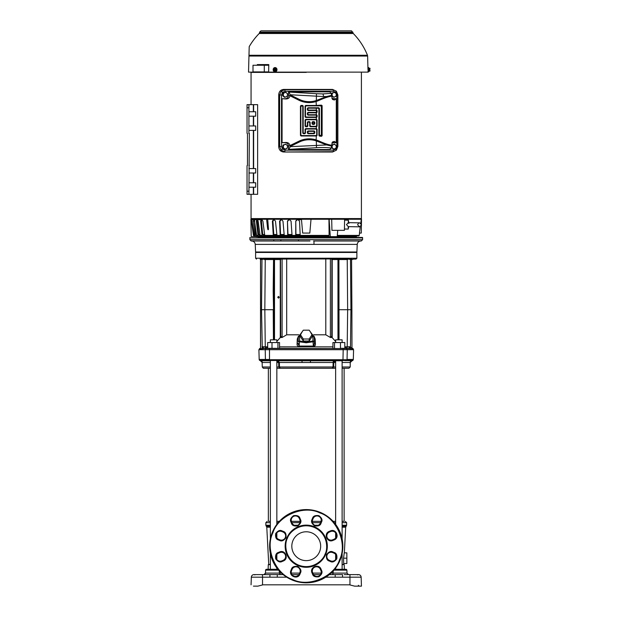 <?xml version="1.0" encoding="UTF-8"?>
<svg xmlns="http://www.w3.org/2000/svg" width="617" height="617" viewBox="0 0 617 617"><rect width="100%" height="100%" fill="white"/><g stroke="black" fill="none" stroke-linecap="round" stroke-linejoin="round"><path stroke-width="0.93" d="M298.829 241L309.958 241M262.048 258.832L262.765 258.222L264.346 259.109L348.967 258.909L347.232 259.541L349.677 258.623L350.502 258.993L350.926 309.711L350.479 346.731L348.412 348.327L349.662 348.559L265.796 348.536L265.217 349.692L258.901 349.692L260.166 348.327M350.032 584.955L354.621 586.15L361.153 586.15M279.54 346.854L332.941 346.854M346.677 348.536L347.263 349.654L347.062 359.456L353.317 359.456A1.334 1.334 -179.7 0 1 353.286 359.726L345.343 360.135L342.743 359.726L269.737 359.726L267.138 360.135L259.194 359.726L258.901 349.692M270.362 553.511L270.362 569.283L268.557 569.283L277.812 569.283L276.84 569.283L276.84 568.033M351.898 360.752L352.037 360.752A1.334 1.334 -179.7 0 0 352.793 360.482L342.582 360.482L351.906 360.752L350.14 362.48L342.119 362.48M268.356 521.35L270.362 521.35L268.356 521.35L268.356 368.295L270.362 368.295L266.12 368.295M276.84 521.35L279.347 521.35L276.84 521.35L276.84 522.676L278.174 522.676M300.178 521.35L291.409 521.35L300.178 521.442M292.913 540.685A14.422 14.422 0 0 1 311.762 532.88A14.422 14.422 0 0 1 319.567 551.721A14.422 14.422 0 0 1 300.718 559.534A14.422 14.422 0 0 1 292.913 540.685A14.422 14.422 0 0 0 306.24 560.629M319.567 551.721A14.422 14.422 0 0 0 306.24 531.777M249.947 237.452L249.87 237.892L362.611 237.892L362.611 239.666L249.87 239.666L251.204 241M249.87 237.892L249.87 239.666M354.15 236.851L354.15 237.452L257.883 237.452L258.322 236.851M356.433 252.453L356.896 252.006L255.585 252.006L255.245 244.394C254.968 242.319 253.788 241.193 251.697 241M356.896 252.006L357.228 244.394L255.245 244.394M273.801 241L273.801 239.666L273.801 241M279.262 297.278L278.498 298.165L277.727 297.278L278.498 296.391L279.262 297.278M276.84 341.494L280.72 337.013L280.496 259.109M280.897 241L280.897 239.666M314.277 344.425L313.351 346.075C313.737 346.515 314.068 345.528 314.346 343.106L314.308 341.61L306.24 342.767L298.165 341.61L299.5 340.977L299.661 336.412L301.836 332.339M314.068 336.242L315.21 339.095L315.403 343.839L314.346 343.06L314.338 343.762M297.078 343.839L298.134 343.06L299.122 346.075L313.351 346.075L312.981 340.977L306.24 342.103L299.5 340.977L299.083 346.777C297.579 346.291 296.916 345.312 297.078 343.839L297.263 339.095L298.404 336.242M338.633 296.954L338.633 296.484M351.952 348.829L351.898 309.711L338.61 309.719L338.255 259.549L337.746 259.109M338.61 309.719L338.633 318.742M338.633 318.827L338.371 339.836M331.722 259.109L338.818 259.109L331.722 259.109M332.054 337.499L330.38 337.491L325.799 334.8L313.66 334.8M331.784 259.263L331.352 259.109M330.38 259.109L330.38 336.666L331.167 336.651L330.558 337.499M335.64 342.551L335.64 339.836L342.119 339.836L342.119 342.551M270.362 342.551L270.362 339.836L276.84 339.836L276.84 342.551M260.575 259.556L260.081 259.109L260.575 259.556L260.081 259.109L261.909 258.222L255.6 258.222L255.6 252.453L356.881 252.453L356.881 258.245L350.572 258.222L352.006 259.109L351.574 259.556L349.075 259.24L349.716 258.222L349.793 258.623L349.716 258.222L262.765 258.222L263.405 259.24L260.575 259.556L260.575 347.618L260.212 348.829L259.479 348.559M315.403 343.839C315.565 345.304 314.901 346.284 313.39 346.777L299.083 346.777M273.439 339.836L273.231 309.711L261.546 309.711L261.978 259.24L261.708 291.263M264.307 259.533L264.346 259.109L264.307 259.533L265.248 259.541L263.282 258.793M269.49 348.536L269.49 359.456L259.155 359.456M278.529 570.139L265.58 570.139L265.472 573.108L281.398 573.108M342.119 564.617L344.193 564.617L344.355 569.283L346.754 569.692M270.362 564.617L268.279 564.617L268.117 569.283L265.788 569.591M270.362 564.401L268.734 564.401L266.783 527.203L270.362 527.203M344.348 552.863L345.69 527.203L342.119 527.203M343.746 564.401L343.792 563.514M334.298 522.676L335.64 522.676L335.64 521.35L333.126 521.35L335.64 521.35M335.64 368.295L332.355 368.295L335.64 368.295L335.64 366.999L332.995 366.999L333.18 361.886M335.64 360.76L335.64 524.373M333.951 570.139L346.901 570.139L346.206 569.306L334.669 569.283L335.64 569.283L335.64 568.033M335.64 559.534L335.64 554.444M335.64 537.962L335.64 532.872M343.924 569.283L342.119 569.283L342.119 553.511M342.119 538.896L342.119 360.752M270.362 538.896L270.362 360.752M276.84 559.534L276.84 554.444M276.84 537.962L276.84 532.872M276.84 524.373L276.84 360.76M280.295 368.295L276.84 368.295L276.84 366.999L279.486 366.999L278.791 366.999L278.676 362.48L279.37 362.48L279.486 366.999L280.295 368.295L332.355 368.295L333.681 366.999L333.797 362.48L279.37 362.48L278.29 360.752L310.528 360.752L310.366 362.48M270.362 526.332L266.236 526.178L270.362 526.178M342.119 526.332L346.237 526.178L342.119 526.178M342.119 366.999L350.217 366.999L350.217 362.009M270.362 525.237L265.85 525.237L265.85 522.676L270.362 522.676M342.119 525.237L346.631 525.237L346.631 522.676L345.296 521.35M344.124 521.35L342.119 521.35L344.124 521.35L344.124 368.295L342.119 368.295L348.358 368.295M263.752 348.327L263.49 347.841L262.287 348.821L262.001 346.731L265.271 346.816L265.302 348.327L266.205 348.327L260.212 348.829M260.374 348.111L260.127 348.813M260.528 348.829L262.017 348.505M262.287 348.821L261.546 309.711L260.521 309.711L260.521 347.618L260.521 259.556M262.819 348.559L264.061 348.327M264.608 348.327L265.032 348.327M265.256 351.597L265.418 359.456L265.217 349.692L343.191 349.692L342.99 348.536M277.943 348.327L277.943 342.551L272.004 342.551L272.004 348.327L266.205 348.327L269.83 348.559M266.205 348.327L263.42 348.327M321.071 521.35L312.302 521.35L321.071 521.35L320.408 523.008A4.219 4.219 0 0 1 314.901 525.291A4.219 4.219 0 0 1 312.618 519.784L313.127 518.55A4.219 4.219 0 0 1 318.634 516.267A4.219 4.219 0 0 1 320.917 521.781L321.534 522.036C322.676 520.008 321.796 517.879 318.896 515.65C315.264 515.18 313.143 516.059 312.51 518.295L312.001 519.529C310.868 521.55 311.747 523.679 314.647 525.908C318.272 526.386 320.4 525.499 321.025 523.262L321.534 522.036M344.124 368.295L346.253 368.295M346.708 368.295L348.196 368.295M270.362 362.48L262.148 362.48L260.436 360.752M269.868 360.752L266.675 360.752L270.362 360.86M262.264 362.009L261.045 360.814M261.215 360.876L262.202 361.84M276.91 360.752L278.676 362.48L276.84 362.48M302.114 362.48L301.944 360.752L295.057 360.752M334.19 360.752L310.528 360.752L334.19 360.752L333.111 362.48M335.64 362.48L333.797 362.48L335.571 360.752M342.119 360.86L342.605 360.752M350.333 362.48L352.037 360.752L351.435 360.814M351.266 360.876L350.279 361.84M342.543 360.752L269.668 360.475L342.582 360.482L342.743 359.726M283.118 360.752L278.29 360.752M333.195 361.817L333.419 361.277M333.45 361.238L334.059 360.768M260.575 360.752L266.675 360.752M260.49 360.752L269.668 360.475M270.362 569.283L275.421 569.283M351.906 360.752L351.459 360.752M346.854 558.184L346.854 563.514L343.661 563.514L343.569 558.184L344.224 552.863L346.854 552.863L346.854 558.184L343.569 558.184M347.024 359.75L269.506 359.75M342.119 564.401L343.97 564.401L342.119 564.401M342.975 359.742L343.191 349.692L353.58 349.692L353.001 348.559L352.261 348.829L351.968 347.764L352.268 348.829L349.16 348.343M280.442 574.612L283.134 574.612L280.442 574.612L279.339 573.108L279.293 570.995M277.272 574.612L269.922 574.612L269.922 577.18L277.272 577.18L277.272 574.612L283.134 574.612M329.347 574.612L335.208 574.612L335.208 577.18L342.551 577.18L342.551 574.612L332.039 574.612A1.55 1.095 90 0 0 333.134 573.108L347.001 573.108L348.458 574.612M349.955 574.612L349.955 577.18L361.146 577.18C360.945 575.615 360.058 574.759 358.485 574.612C360.058 574.759 360.945 575.615 361.146 577.18A2.661 2.661 90.3 0 0 358.485 574.612L344.24 574.612M347.14 574.612L345.721 574.612M353.711 574.612L354.713 574.612M353.95 574.612C359.248 574.612 359.248 574.612 353.95 574.612M291.964 574.612L298.944 574.612M313.536 574.612L320.516 574.612M257.636 574.612L258.523 574.612C263.814 574.612 263.814 574.612 258.523 574.612C253.232 574.612 253.232 574.612 258.523 574.612C253.232 574.612 253.232 574.612 258.523 574.612L257.058 574.612M251.065 584.816L251.335 577.18A2.661 2.661 0 0 1 253.996 574.612L269.922 574.612M342.643 348.559L270.03 348.327M351.975 348.027L351.898 313.282M342.45 348.327L346.847 348.327M350.194 348.829L349.214 347.672M351.952 347.618L350.387 347.641L350.255 348.52M263.49 347.841L262.001 346.731M346.268 348.327L340.468 348.327L340.468 342.551L334.53 342.551L334.53 348.327M349.515 584.816L354.621 586.15L349.515 584.816L262.965 584.816L257.86 586.15L253.433 586.127M347.17 348.327L347.201 346.816L350.479 346.731L350.387 347.641M361.146 577.18L361.454 586.15L361.146 577.18M358.346 585.309L359.233 586.15L354.621 586.15M260.143 259.109L260.906 259.556L260.467 259.109C255.191 259.109 255.191 259.109 260.467 259.109L261.577 259.24L261.97 258.523M261.978 259.24L261.924 258.67M267.655 347.494L265.595 348.096M267.655 348.327L267.655 342.551L272.004 342.551M279.54 348.327L279.54 342.551L277.943 342.551M344.818 348.327L344.818 342.551L340.468 342.551M332.941 348.327L332.941 342.551L334.53 342.551M265.349 348.281L267.655 347.764M344.818 347.764L347.124 348.281M351.898 309.711L351.574 259.556L352.006 259.109C357.289 259.109 357.289 259.109 352.006 259.109L350.903 259.24L350.572 258.222L350.502 258.993L349.793 258.67L350.433 258.832M346.885 348.096L344.818 347.494M259.526 585.718L260.166 585.548M262.449 584.955L262.965 584.816M261.554 585.186L257.891 586.142L261.554 585.186M354.59 586.142L350.919 585.186M274.11 339.836L273.184 291.201L273.532 261.099L274.017 261.053M298.813 334.8L286.681 334.8L282.1 337.491L280.427 337.491M351.952 259.556L353.68 259.109M353.78 259.109L355.994 259.109L356.881 258.245M344.818 346.823L347.201 346.823L347.649 309.711L347.232 259.541L338.918 259.541L339.034 339.836M273.532 261.099L273.562 259.541L274.048 259.556L265.248 259.541L265.464 259.109M273.871 309.719L274.195 261.076L274.673 259.109M282.1 337.491L282.1 259.109M286.681 259.109L286.681 334.8M325.799 334.8L325.799 259.109M298.327 338.155L297.263 339.095M300.348 334.815L298.775 336.55M298.165 341.61L298.327 337.029L299.661 336.412M313.351 346.075L313.39 346.777M314.146 338.155L315.21 339.095M330.38 336.666L330.38 337.491M298.212 344.479L298.127 343.121M281.313 336.643L282.1 336.666M281.128 259.109L280.696 259.256L281.128 259.109M338.694 259.109L338.918 259.541L338.432 259.556M330.936 337.229L331.167 336.651M344.463 259.109C347.934 259.109 347.934 259.109 344.463 259.109C347.934 259.109 347.934 259.109 344.463 259.109M337.969 339.836L337.969 259.556L332.201 259.556L332.201 337.653L331.761 337.013L331.877 259.556M332.201 337.653L335.64 341.494M338.941 261.099L338.455 261.053M312.819 336.419L314.146 337.036L314.308 341.61L312.981 340.977L312.819 336.419L310.636 332.339M309.186 341L312.133 336.581L312.133 334.584L309.186 330.164L303.294 330.164L300.348 334.584L300.348 336.581L303.294 341L309.186 341L309.186 339.003L312.133 334.584M313.583 241L360.59 241M358.084 241L338.679 241M303.294 341L303.294 339.003L309.186 339.003M300.348 334.584L303.294 339.003M306.24 241L251.204 241L306.24 241M362.611 237.892L362.534 237.452L266.783 237.452M326.863 550.595L325.714 554.274A21.086 21.086 0 0 1 298.034 565.627A21.086 21.086 0 0 1 286.874 537.87A21.086 21.086 0 0 1 314.439 526.779A21.086 21.086 0 0 1 325.714 554.274L323.956 557.637M272.922 532.702C264.755 548.667 275.66 574.319 292.736 579.525C308.708 587.692 334.36 576.779 339.558 559.704C347.726 543.739 336.813 518.087 319.745 512.881C303.772 504.714 278.12 515.627 272.922 532.702M340.067 560.213A36.619 36.619 0 0 1 292.358 580.088A36.619 36.619 0 0 1 272.305 532.448A36.619 36.619 0 0 1 272.405 532.193A36.619 36.619 0 0 1 320.123 512.318A36.619 36.619 0 0 1 340.175 559.958A36.619 36.619 0 0 1 340.067 560.213M285.617 541.811L288.525 534.769M288.54 534.738L294.34 528.8L298.127 526.741M298.173 526.725L302.245 525.499M302.33 525.483L306.518 525.121M306.572 525.121L310.582 525.568M310.629 525.584L314.254 526.702M314.308 526.725L317.67 528.491M317.701 528.507L323.647 534.307L325.699 538.093M325.714 538.132L326.941 542.212M326.956 542.297L327.318 546.477M327.318 546.539L326.871 550.541M323.933 557.668L321.38 560.868M321.38 560.876L318.133 563.606M318.125 563.614L314.346 565.666M314.308 565.681L310.228 566.907M310.143 566.923L305.963 567.285M305.909 567.285L301.898 566.838M301.852 566.822L298.227 565.704M298.173 565.681L294.81 563.915M294.764 563.892L291.571 561.347L288.833 558.1M288.825 558.092L286.782 554.313M286.758 554.274L285.54 550.194M285.517 550.109L285.154 545.929M285.162 545.868L285.609 541.865M299.345 518.55L299.854 519.784A4.219 4.219 0 0 1 295.959 525.615A4.219 4.219 0 0 1 292.065 523.008L291.556 521.781A4.219 4.219 0 0 1 293.839 516.267A4.219 4.219 0 0 1 299.345 518.55L299.962 518.295C299.338 516.059 297.209 515.18 293.584 515.65C290.684 517.879 289.805 520.008 290.939 522.036L291.455 523.262C292.08 525.499 294.209 526.386 297.834 525.908C300.734 523.679 301.613 521.55 300.471 519.529L299.962 518.295M332.663 539.821A4.219 4.219 0 0 1 327.149 537.538A4.219 4.219 0 0 1 329.432 532.031L330.666 531.522A4.219 4.219 0 0 1 336.172 537.029A4.219 4.219 0 0 1 333.89 539.312L332.663 539.821L332.918 540.438L334.144 539.929C340.067 537.769 336.126 528.252 330.411 530.905L329.177 531.414C323.262 533.582 327.203 543.091 332.918 540.438M330.666 560.884L329.432 560.375A4.219 4.219 0 0 1 327.149 554.868A4.219 4.219 0 0 1 332.663 552.585L333.89 553.094A4.219 4.219 0 0 1 336.172 558.601A4.219 4.219 0 0 1 330.666 560.884L330.411 561.501C332.432 562.642 334.561 561.755 336.789 558.855C337.268 555.231 336.388 553.102 334.144 552.477L332.918 551.968C330.889 550.827 328.761 551.714 326.54 554.614C326.061 558.238 326.941 560.367 329.177 560.992L330.411 561.501M291.556 570.632L292.065 569.398A4.219 4.219 0 0 1 297.579 567.116A4.219 4.219 0 0 1 299.854 572.622L299.345 573.856A4.219 4.219 0 0 1 293.839 576.139A4.219 4.219 0 0 1 291.556 570.632L290.939 570.378C288.286 576.085 297.803 580.026 299.962 574.111L300.471 572.885C301.613 570.856 300.734 568.727 297.834 566.499C294.209 566.028 292.08 566.907 291.455 569.144L290.939 570.378M279.563 551.968L278.329 552.477C276.092 553.102 275.213 555.231 275.691 558.855C277.912 561.755 280.041 562.642 282.069 561.501L283.296 560.992C289.219 558.832 285.278 549.315 279.563 551.968L279.817 552.585A4.219 4.219 0 0 1 285.324 558.092A4.219 4.219 0 0 1 283.041 560.375L281.815 560.884A4.219 4.219 0 0 1 276.3 558.601A4.219 4.219 0 0 1 278.583 553.094L279.817 552.585A4.219 4.219 0 0 1 285.324 558.092M313.127 573.856L312.618 572.622A4.219 4.219 0 0 1 314.901 567.116A4.219 4.219 0 0 1 320.408 569.398L320.917 570.632A4.219 4.219 0 0 1 317.022 576.455A4.219 4.219 0 0 1 313.127 573.856L312.51 574.111C313.143 576.347 315.264 577.227 318.896 576.756C321.796 574.527 322.676 572.399 321.534 570.378L321.025 569.144C318.866 563.228 309.348 567.17 312.001 572.885L312.51 574.111M283.296 531.414L282.069 530.905C280.041 529.764 277.912 530.651 275.691 533.551C275.213 537.176 276.092 539.304 278.329 539.929L279.563 540.438C281.591 541.579 283.712 540.7 285.941 537.793C286.419 534.168 285.54 532.047 283.296 531.414L283.041 532.031A4.219 4.219 0 0 1 285.324 537.538A4.219 4.219 0 0 1 279.817 539.821L278.583 539.312A4.219 4.219 0 0 1 276.3 533.805A4.219 4.219 0 0 1 281.815 531.522L283.041 532.031A4.219 4.219 0 0 1 285.324 537.538M356.472 235.964L356.395 236.851L256.063 236.627M337.322 235.393L359.233 235.393A0.663 0.663 0 0 1 358.57 235.964L337.275 235.964M250.98 219.251L251.05 218.588L361.431 218.588L361.5 219.251M292.913 235.964L293.114 236.404L296.214 236.404L296.129 235.964L292.257 235.964L292.042 235.393L295.713 235.393L295.759 221.148L297.132 219.76L298.08 219.76L299.523 221.148L300.201 235.393L329.1 235.393L328.954 219.251L250.895 219.251L251.204 236.627L256.225 236.627L256.171 235.964L254.065 235.964L253.41 235.393L251.258 219.251M361.431 224.048L361.516 219.251L344.602 219.251L344.409 230.349L331.931 230.349L331.707 219.251L344.602 219.251M266.621 219.251L267.485 227.442C267.77 229.694 268.102 230.295 268.472 229.246L267.716 219.251M361.408 225.691L361.277 233.079L359.433 233.079L360.289 226.717M256.464 234.499L255.955 234.499L256.572 235.077L255.955 234.499L254.482 219.76L254.258 221.148L253.379 221.148L253.602 219.76L254.559 221.148L256.587 235.393L258.037 235.393L256.402 221.148L256.849 219.76L254.597 219.76M259.973 234.499L258.754 234.499L259.341 235.077L258.754 234.499L257.227 221.148L256.402 221.148M311.022 219.251L309.819 233.079L302.662 233.079L301.451 219.251M292.018 235.077L288.178 235.077L287.985 234.499L287.445 221.148L288.725 219.76L289.643 219.76L291.062 221.148L292.042 235.393M289.011 219.76L287.73 221.148M285.494 235.964L285.794 236.404L288.741 236.404L288.555 235.964L284.545 235.964L284.229 235.393L287.715 235.393L287.46 220.932M284.206 235.077L280.843 235.077L280.558 234.499L280.01 221.148L279.594 221.148L280.758 219.76L281.614 219.76L282.979 221.148L284.229 235.393M281.175 219.76L280.01 221.148M280.465 235.964L277.357 235.964L276.964 235.393L280.18 235.393L281.9 236.404L281.815 235.077L280.843 235.077M281.691 236.404L278.599 235.964M262.564 235.964L263.135 236.404L264.801 236.404L264.292 235.964L260.698 235.964L260.096 235.393L262.071 235.393L260.659 221.148L261.307 219.76L257.289 219.76L258.13 221.148L260.096 235.393M257.675 219.76L257.227 221.148M260.058 235.077L259.341 235.077M259.225 235.964L259.826 236.404L261.045 236.404L260.49 235.964L257.22 235.964L256.587 235.393M257.034 235.964L257.659 236.404L258.4 236.404L257.806 235.964L254.96 235.964L254.304 235.393L255.183 235.393L253.379 221.148M361.292 219.251L360.76 223.215M265.025 235.879L265.163 236.404L263.536 236.404M258.4 236.404L258.67 235.964M252.569 219.76L251.805 219.76L254.304 235.393M254.482 219.76L253.903 219.76M264.631 234.499L262.734 234.499L263.258 235.077L262.734 234.499L261.407 221.148L260.659 221.148M297.278 219.76L295.905 221.148L296.137 220.377M261.045 236.404L261.3 235.964M288.741 236.404L288.833 235.077M296.214 236.404L296.283 235.077M300.186 235.077L295.944 235.077L295.759 221.148M295.713 235.393L295.798 235.964M287.715 235.393L287.908 235.964M280.18 235.393L279.594 221.148M273.277 235.393L273.655 235.964L265.287 235.964L264.747 235.393L273.277 235.393L272.398 221.148L273.408 219.76L274.187 219.76L275.475 221.148L276.964 235.393M262.14 219.76L261.307 219.76M262.055 219.76L261.407 221.148M262.071 235.393L262.595 235.964M257.289 219.76L256.849 219.76M258.037 235.393L258.616 235.964M255.183 235.393L255.808 235.964M251.805 219.76L253.595 235.393L254.065 235.964M328.954 219.251L331.707 219.251M329.131 219.251L330.296 236.627L337.214 236.627L337.746 230.349M273.956 219.76L272.938 221.148L273.771 234.499L274.141 235.077L273.771 234.499L274.141 235.077L276.925 235.077M267.045 236.627L257.875 236.627L257.22 236.018M264.701 235.077L263.258 235.077M261.878 219.76L262.896 221.148L264.747 235.393M300.68 236.627L275.807 236.627L275.398 235.077M329.1 235.393L328.815 235.964L300.325 235.964L300.201 235.393M330.296 236.627L327.789 236.627L327.766 235.964M274.92 236.851L274.889 235.964L273.655 235.964M256.394 236.851L256.317 235.964L254.243 235.964M300.649 235.964L300.687 236.851M266.984 235.964L267.068 236.851M300.487 219.76L297.132 219.76M249.322 133.48L248.913 133.588L249.361 133.465L248.913 194.309L247.031 194.309L247.031 191.201L248.913 191.201M249.361 165.371L248.913 165.371M247.031 107.759L247.031 104.651L248.913 104.651L248.913 107.759L247.031 107.759L247.031 133.141A0.447 0.447 0 0 0 247.471 133.588L247.471 165.371A0.447 0.447 0 0 0 247.031 165.811L247.031 191.201M247.031 129.223L247.031 133.141A0.447 0.447 0 0 0 247.471 133.588L247.471 165.371L247.471 133.588M248.913 111.754L255.7 111.754L255.7 116.189L248.913 116.189M248.913 125.953L255.7 125.953L255.7 130.395L248.913 130.395M248.913 168.564L255.7 168.564L255.7 172.999L248.913 172.999M248.913 182.771L255.7 182.771L255.7 187.206L248.913 187.206M248.913 107.759L248.913 133.588M248.913 194.309L257.628 194.309L257.628 104.651L253.633 104.651L253.633 111.754M253.633 104.651L248.913 104.651M247.031 112.309L247.031 124.642M284.9 149.206L287.167 148.327L287.445 147.07A2.221 2.082 -90 0 1 283.427 147.44A2.221 2.082 -90 0 1 286.728 144.98A2.221 2.082 -90 0 1 287.445 147.07L287.584 145.805L285.74 144.162L283.01 145.034L282.594 147.556L284.437 149.206L283.056 147.556L283.473 145.034M283.056 147.556L282.594 147.556M285.74 144.162L283.01 145.034M344.587 220.138L348.358 220.207L348.32 222.66L346.476 224.611L348.304 226.64L359.564 226.84L361.593 224.873L359.634 222.845C359.063 222.567 358.384 223.223 357.605 224.804L359.564 226.84M348.25 226.624C349.06 225.652 349.06 225.652 348.25 226.624L348.204 229.084L344.433 229.015M348.806 222.652L348.358 220.207M348.374 222.644L353.418 222.737L348.374 222.644L348.883 223.447M284.9 97.278L287.167 96.399L287.445 95.134A2.221 2.082 -90 0 1 283.427 95.512A2.221 2.082 -90 0 1 286.728 93.051A2.221 2.082 -90 0 1 287.445 95.134L287.584 93.877L285.74 92.226L283.01 93.105L282.594 95.627L284.437 97.278L283.056 95.627L283.473 93.105M283.056 95.627L282.594 95.627M285.74 92.226L283.01 93.105M298.489 239.666L298.489 241M313.991 241L313.991 243.885M332.278 93.105L331.853 95.627L333.704 97.278L335.964 96.399L336.242 95.134A2.221 2.082 -90 0 1 332.224 95.512A2.221 2.082 -90 0 1 335.525 93.051A2.221 2.082 -90 0 1 336.242 95.134L336.381 93.877L334.537 92.226L331.807 93.105L331.637 94.146M333.704 97.278L331.645 95.851M334.537 92.226L331.807 93.105M332.278 145.034L331.853 147.556L333.704 149.206L335.964 148.327L336.242 147.07A2.221 2.082 -90 0 1 332.224 147.44A2.221 2.082 -90 0 1 335.525 144.98A2.221 2.082 -90 0 1 336.242 147.07L336.381 145.805L334.537 144.162L331.807 145.034L331.676 145.828M333.704 149.206L331.53 147.679M334.537 144.162L331.807 145.034M285.008 150.155A1.55 0.532 90 0 1 284.568 151.689L281.128 150.139L279.64 146.445L281.514 146.445L282.532 149.075L285.008 150.155L333.357 150.155L335.825 149.075L336.843 146.445L336.843 94.995L337.869 94.995L337.846 146.445L336.427 150.139L332.594 152.006L283.643 152.006C280.658 151.689 279.015 149.939 278.714 146.761L278.714 94.671C279.015 91.493 280.658 89.743 283.643 89.426L332.594 89.426L336.319 91.177L337.846 94.995M283.643 89.426L284.568 89.75A1.55 0.532 90 0 1 285.008 91.277L282.532 92.357L281.128 91.293L284.568 89.75L332.918 89.75A1.55 0.532 90 0 1 333.357 91.277L285.008 91.277M336.843 146.445L337.846 146.445M333.357 150.155A1.55 0.532 90 0 1 332.918 151.689L283.643 152.006M335.825 149.075L336.427 150.139L332.594 152.006M278.714 146.761L279.64 146.445L279.64 94.995L281.514 94.995L281.514 146.445M290.275 95.049L289.118 92.072L288.532 91.864L329.825 91.864L331.306 93.344L331.63 96.175C328.375 96.645 324.257 98.026 319.282 100.301L316.32 101.481A23.292 23.292 0 0 1 298.967 100.247L289.897 95.72L290.275 95.049L299.345 99.476A22.436 22.436 0 0 0 316.058 100.671L319.043 99.53L319.282 100.301M316.058 100.671L316.32 105.445L305.685 105.445L306.101 105.854L305.5 106.463L305.5 116.428L306.101 117.029L316.066 117.029L316.675 116.428L316.066 115.132L308.006 115.132L307.397 114.523L307.397 113.004L308.006 112.394L316.066 112.394L316.675 111.793L316.066 110.497L308.006 110.497L307.397 109.888L307.397 108.368L308.006 107.759L318.804 107.759L319.405 108.368L319.405 134.976L320.701 135.578L321.31 134.976L321.31 106.463L320.701 105.854L306.101 105.854M319.282 141.131C324.257 143.406 328.375 144.787 331.63 145.265L331.306 148.088L329.825 149.569L288.532 149.569L290.406 146.653L289.89 145.612L298.967 141.185A23.292 23.292 0 0 1 316.32 139.951L319.282 141.131L319.043 141.902L316.058 140.769A22.436 22.436 0 0 0 299.345 141.956L290.275 146.383M301.466 135.578L316.066 135.578L316.675 134.976L316.675 129.639L316.066 129.038L306.101 129.038L305.5 129.639L305.5 133.071L304.891 133.673L303.371 133.673L302.762 133.071L302.762 106.463L302.16 105.854L300.857 106.463L300.857 134.976L301.466 135.578L301.05 135.987L316.32 135.987L316.058 140.769M331.799 95.288L326.694 96.491L323.455 96.537L290.406 94.779M290.406 146.653L326.694 144.949L331.799 146.144M288.532 149.569L288.532 146.183C288.332 144.07 287.237 142.897 285.247 142.689L282.069 142.689L285.918 142.458C288.278 142.512 289.597 143.568 289.89 145.612M331.9 98.504L336.288 98.743L336.288 142.689L331.9 142.928M331.63 145.265L332.524 141.964L334.375 141.424L333.111 142.689M333.111 98.743L334.375 100.008L332.524 99.468L331.63 96.175M289.89 95.82C289.597 97.872 288.278 98.921 285.918 98.975L282.069 98.743L285.247 98.743C287.237 98.535 288.332 97.37 288.532 95.249L288.532 91.864M278.714 94.671L279.64 94.995L281.128 91.293M332.594 89.426L336.427 91.293L337.869 94.995L337.869 146.445L336.319 150.255M320.701 105.854L321.426 105.137L322.12 105.646L321.31 106.463M316.066 110.497L316.482 110.081L317.092 110.674L316.675 111.099M316.675 111.793L317.092 112.217L316.482 112.811L316.066 112.394M316.066 115.132L316.482 114.716L317.092 115.31L316.675 115.734M316.675 116.428L317.092 116.852L316.482 117.446L316.066 117.029M316.066 119.767L316.482 119.351L317.092 119.945L316.675 120.369L316.066 119.767L306.101 119.767L305.5 120.369L305.5 125.698L306.101 126.308L307.397 125.698L307.397 122.274L308.006 121.672L309.526 121.672L310.135 122.274L310.135 125.698L310.737 126.308L316.066 126.308L316.675 125.698L316.675 120.369M316.675 125.698L317.092 126.123L316.482 126.716L316.066 126.308M316.066 129.038L316.482 128.621L317.092 129.215L316.675 129.639M316.675 134.976L317.092 135.393L316.482 135.987L316.066 135.578M321.31 134.976L322.12 135.786L321.426 136.303L320.701 135.578M319.405 108.368L318.912 108.854L318.341 108.222L318.804 107.759M320.007 135.578L319.475 136.11L318.912 135.462L319.405 134.976M313.752 131.352L314.161 130.943L314.77 131.544L314.354 131.961L313.752 131.352L308.415 131.352L307.814 132.655L308.415 133.257L313.752 133.257L314.354 131.961M313.752 122.081L314.161 121.672L314.77 122.274L314.354 122.683L313.05 122.081L312.449 123.385L313.752 123.986L314.354 122.683M310.135 122.274L309.719 122.683L309.117 122.081L309.526 121.672M314.354 132.655L314.77 133.071L314.161 133.673L313.752 133.257M308.415 133.257L308.006 133.673L307.397 133.071L307.814 132.655M304.891 133.673L304.482 133.257L305.083 132.655L305.5 133.071M302.762 133.071L303.178 132.655L303.78 133.257L303.371 133.673M305.5 129.639L305.083 129.223L305.685 128.621L306.101 129.038M305.5 120.369L305.083 119.953L305.685 119.351L306.101 119.767M307.397 114.523L307.814 114.114L308.415 114.716L308.006 115.132M307.397 109.888L307.814 109.479L308.415 110.081L308.006 110.497M305.5 106.463L305.083 106.047L305.685 105.445M308.006 112.394L308.415 112.811L307.814 113.412L307.397 113.004M308.006 107.759L308.415 108.176L307.814 108.777L307.397 108.368M312.449 122.683L312.04 122.274L312.642 121.672L313.05 122.081M308.006 121.672L308.415 122.081L307.814 122.683L307.397 122.274M307.397 125.698L307.814 126.115L307.212 126.716L306.796 126.308M306.101 126.308L305.685 126.716L305.083 126.115L305.5 125.698M307.814 131.961L307.397 131.544L308.006 130.943L308.415 131.352M314.354 123.385L314.77 123.793L314.161 124.403L313.752 123.986M313.05 123.986L312.642 124.403L312.04 123.793L312.449 123.385M301.05 135.987L300.448 135.385L300.857 134.976M300.857 106.463L300.448 106.047L301.05 105.445L301.466 105.854M302.16 105.854L302.577 105.445L303.178 106.047L302.762 106.463M306.101 117.029L305.685 117.446L305.083 116.844L305.5 116.428M310.737 126.308L310.32 126.716L309.719 126.115L310.135 125.698M317.092 112.217L317.092 110.674M318.912 108.854L318.912 135.462M316.482 110.081L308.415 110.081M308.415 108.176L318.341 108.222M307.814 109.479L307.814 108.777M316.482 114.716L308.415 114.716M308.415 112.811L316.482 112.811M307.814 114.114L307.814 113.412M317.092 116.852L317.092 115.31M305.685 117.446L316.482 117.446M305.083 106.047L305.083 116.844M321.426 105.137L316.32 105.445M322.12 135.786L322.12 105.646M319.475 136.11L321.426 136.303M314.77 133.071L314.77 131.544M308.006 133.673L314.161 133.673M307.397 131.544L307.397 133.071M314.161 130.943L308.006 130.943M305.083 129.223L305.083 132.655M300.448 106.047L300.448 135.385M302.577 105.445L301.05 105.445M303.178 132.655L303.178 106.047M304.482 133.257L303.78 133.257M316.482 128.621L305.685 128.621M317.092 135.393L317.092 129.215M314.77 123.793L314.77 122.274M312.642 124.403L314.161 124.403M312.04 122.274L312.04 123.793M314.161 121.672L312.642 121.672M307.814 126.115L307.814 122.683M309.719 122.683L309.719 126.115M308.415 122.081L309.117 122.081M305.685 126.716L307.212 126.716M310.32 126.716L316.482 126.716M305.083 119.953L305.083 126.115M316.482 119.351L305.685 119.351M317.092 126.123L317.092 119.945M334.375 100.008L336.288 98.743M336.288 142.689L334.375 141.424M290.406 146.383L299.376 142.01A22.374 22.374 0 0 1 316.32 140.915L326.694 144.949M326.694 96.491L316.32 100.517A22.374 22.374 0 0 1 299.376 99.422L298.967 100.247M282.069 98.743L282.069 142.689M290.406 95.049L299.376 99.422M257.312 65.248L257.32 64.584L268.788 64.584L268.619 72.127L257.204 71.904M248.96 56.031L248.983 55.268L367.47 55.268L367.624 56.031L248.96 56.031L248.535 72.127L257.204 72.127M306.24 72.397L251.065 72.397L306.24 72.397M268.788 64.584L260.844 64.584L260.844 65.248M268.626 71.904L253.001 71.904L253.001 65.248L264.277 65.248L264.277 71.904M268.773 65.248L264.277 65.248M248.983 55.268L249.206 46.637A65.911 65.911 0 0 1 259.209 33.495L353.271 33.495L352.885 32.601L259.587 32.601L259.209 33.495M367.47 55.268A65.911 65.911 0 0 0 353.271 33.495M268.619 72.127L368.048 72.127L368.01 70.754M352.878 32.146L259.603 32.146L260.929 30.85L351.543 30.85L352.885 32.601M369.969 70.245L369.753 71.094L368.735 71.125M368.735 68.248L368.735 69.69L368.735 67.577L368.287 67.577L368.287 71.796L368.735 71.796L368.735 69.69M369.969 69.15L369.753 68.279L369.969 69.15L369.753 68.279L369.969 69.15L369.136 69.351L369.136 70.022L369.969 70.23L369.753 71.094L369.969 70.23M369.969 70.531L369.969 71.094L369.969 70.531M369.969 68.849L369.969 68.279L369.969 68.849M369.753 68.279L368.758 68.279M369.136 69.69L368.758 71.094M276.424 69.69L275.706 68.248L276.424 69.69L275.706 71.125L274.257 71.094M275.514 70.23L273.231 70.23L275.722 70.022L275.19 71.094L275.706 71.125M275.706 68.248L274.272 68.279M275.49 69.127L273.238 69.351L275.49 69.127A1.404 1.219 90 0 0 273.254 69.127M275.19 71.094L273.763 71.094L273.231 70.23M273.231 69.15L273.778 68.279L275.19 68.279L275.514 69.15M276.2 69.69L273.377 69.69L276.385 69.69L275.683 71.094M275.19 68.279L275.683 68.279M275.105 67.585A2.106 1.828 90 0 1 275.213 71.796A2.106 1.828 90 0 1 275.105 71.788M273.215 69.181A2.106 1.828 90 0 1 276.817 69.69A2.106 1.828 90 0 1 273.215 70.191M273.2 70.076A2.106 1.828 90 0 1 273.2 69.305M251.065 218.588L251.065 194.309L251.065 218.588M251.065 104.651L251.065 72.397L251.065 104.651M346.569 360.475L345.805 360.752L346.569 360.475M314.77 525.237L318.256 525.237M291.934 522.676L299.978 522.676M280.272 337.653L280.272 259.556L274.511 259.556L274.511 339.836M312.495 522.676L320.547 522.676M342.119 522.676L346.631 522.676M270.362 366.999L262.264 366.999L263.297 368.264L268.356 368.295M276.84 368.295L280.126 368.295L278.791 366.999M332.995 366.999L332.185 368.295L332.995 366.999L279.486 366.999M294.224 525.237L297.702 525.237M265.834 360.482A0.887 0.841 -90 0 1 265.364 359.726M269.737 359.726L269.899 360.482M347.109 359.726A0.887 0.841 90 0 1 346.646 360.482M291.324 573.108L299.654 573.108M312.819 573.108L321.148 573.108M333.188 570.995L333.134 573.108L331.074 573.108M353.001 348.559L352.392 348.389M342.551 577.18L349.955 577.18L349.955 584.931M277.272 577.18L286.712 577.18M325.768 577.18L335.208 577.18M262.518 574.612L262.518 577.18L251.335 577.18A2.661 2.661 0 0 1 253.996 574.612M262.518 584.931L262.518 577.18L269.922 577.18M267.655 346.823L265.271 346.823L264.832 309.711L265.248 259.541M273.786 259.109L273.562 259.541M347.232 259.541L347.009 259.109M274.511 259.556L274.727 259.109M331.522 259.163L332.201 259.556L331.985 259.109M314.346 343.121L314.308 341.61M324.989 554.274C323.385 560.089 312.156 570.679 298.165 564.956C284.398 558.724 284.368 543.292 287.483 538.132C289.095 532.317 300.325 521.727 314.315 527.45C328.082 533.682 328.105 549.115 324.989 554.274M321.534 570.378L320.917 570.632A4.219 4.219 0 0 1 320.917 573.856M334.144 552.477L333.89 553.094A4.219 4.219 0 0 1 336.172 558.601M330.411 530.905L330.666 531.522A4.219 4.219 0 0 1 336.172 537.029M300.471 519.529L299.854 519.784A4.219 4.219 0 0 1 299.854 523.008M272.405 532.193A36.619 36.619 0 0 1 320.123 512.318A36.619 36.619 0 0 1 340.175 559.958M286.874 537.87A21.086 21.086 0 0 1 314.439 526.779A21.086 21.086 0 0 1 325.606 554.536M291.455 523.262L292.065 523.008M290.939 522.036L291.556 521.781M329.432 532.031L329.177 531.414M334.144 539.929L333.89 539.312M312.51 518.295L313.127 518.55M321.025 523.262L320.408 523.008M312.001 519.529L312.618 519.784M329.432 560.375L329.177 560.992M332.918 551.968L332.663 552.585M292.065 569.398L291.455 569.144M300.471 572.885L299.854 572.622M299.962 574.111L299.345 573.856M283.041 560.375L283.296 560.992M282.069 561.501L281.815 560.884M278.329 552.477L278.583 553.094M312.618 572.622L312.001 572.885M321.025 569.144L320.408 569.398M279.817 539.821L279.563 540.438M278.329 539.929L278.583 539.312M282.069 530.905L281.815 531.522M287.985 234.499L291.98 234.499M280.558 234.499L284.152 234.499M258.677 236.018L259.248 236.018M261.3 236.018L262.587 236.018M281.83 236.018L285.509 236.018M288.833 236.018L292.921 236.018M252.253 221.148L251.659 221.148M265.032 236.018L266.991 236.018M272.938 221.148L272.398 221.148M273.771 234.499L276.863 234.499M275.429 236.018L278.614 236.018M296.268 236.018L300.649 236.018M295.859 234.499L300.163 234.499M253.356 187.206L253.356 194.309M253.633 187.206L253.633 194.309M253.633 116.189L253.633 125.953M253.633 130.395L253.633 168.564M253.633 172.999L253.633 182.771M253.356 172.999L253.356 182.771M253.356 130.395L253.356 168.564M253.356 116.189L253.356 125.953M253.356 104.651L253.356 111.754M336.843 94.995L335.825 92.357L336.319 91.185M282.532 149.075L281.128 150.139M319.004 99.468L319.043 99.53C324.102 97.309 328.337 95.944 331.73 95.427M331.73 146.005C328.337 145.489 324.102 144.123 319.043 141.902L319.004 141.972M298.967 141.185L299.376 142.01M323.455 96.537A2.661 0.91 -90 0 0 322.699 93.915L331.306 93.344M289.118 92.072L316.475 93.722L316.32 100.517M316.32 140.915L316.475 147.718L289.118 149.368M331.306 148.088C327.588 147.494 322.645 147.37 316.475 147.718M289.897 145.712L288.532 146.183M285.247 142.689L285.918 142.458M285.918 98.975L285.247 98.743M288.532 95.249L289.897 95.72M316.475 93.722L322.699 93.915M335.825 92.357L333.357 91.277M282.532 92.357L281.514 94.995M316.32 108.176L316.32 110.081M316.32 112.811L316.32 114.716M316.32 117.446L316.32 119.351M316.32 126.716L316.32 128.621M275.49 70.245A1.404 1.219 90 0 1 273.254 70.245M362.611 239.666L361.277 241M265.58 570.139L266.266 569.306L273.601 569.283M345.69 527.203L346.083 526.332M346.631 525.237L346.237 526.178M265.85 522.676L267.176 521.35M350.217 366.999L348.883 368.295M262.264 366.999L262.148 362.48M265.85 525.237L266.236 526.178M266.397 526.332L266.783 527.203M259.68 360.482L259.194 359.726M353.286 359.726L352.793 360.482M346.901 570.139L347.001 573.108M353.317 359.456L353.58 349.692M265.472 573.108L263.922 574.612L265.403 573.525M357.629 574.928L358.053 574.612M254.844 574.928L254.42 574.612M262.202 574.928L262.626 574.612M261.793 280.905L261.855 273.57M255.6 258.222L256.487 259.109M348.135 259.109L347.07 259.109L347.518 259.556M273.84 318.65L273.84 318.187M273.84 297.548L273.84 296.168M280.959 259.155L280.72 259.556M338.255 259.549L337.808 259.109M331.522 259.155L331.761 259.556M256.047 252.453L255.585 252.006M298.165 341.594L298.327 337.029L302.793 330.913M309.688 330.913L314.146 337.013M314.146 337.029L314.308 341.594M264.963 259.556L265.403 259.109M357.228 244.394C357.513 242.319 358.693 241.193 360.775 241M359.233 235.393L359.557 233.079M348.736 226.647L348.204 229.084M353.418 222.737L359.634 222.845L353.418 222.737M367.624 56.031L367.979 69.69M259.603 32.146L259.587 32.601M361.408 218.588L361.408 72.127"/></g></svg>
